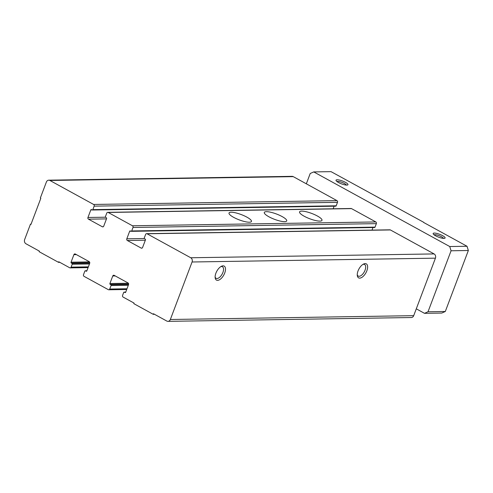 <?xml version="1.0" encoding="UTF-8"?>
<svg xmlns="http://www.w3.org/2000/svg" width="493" height="493" viewBox="0 0 493 493"><rect width="100%" height="100%" fill="white"/><g stroke="black" fill="none" stroke-linecap="round" stroke-linejoin="round"><path stroke-width="0.74" d="M30.467 224.149L30.954 224.414L40.827 198.278L40.34 198.013L46.379 182.04A3.198 2.662 89.1 0 1 48.758 180.179A3.198 2.662 89.1 0 1 49.904 180.469L93.615 204.453A1.276 1.066 89.1 0 1 94.145 206.148L92.826 209.636A0.641 0.53 89.1 0 1 92.123 209.95L91.519 209.617A0.641 0.53 89.1 0 0 90.811 209.932L87.957 217.481A1.276 1.066 89.1 0 0 88.493 219.175L102.334 226.768A1.276 1.066 89.1 0 0 103.74 226.139L106.593 218.59A0.641 0.53 89.1 0 0 106.328 217.746L105.724 217.413A0.641 0.53 89.1 0 1 105.459 216.563L106.771 213.081A1.276 1.066 89.1 0 1 108.183 212.452L132.463 225.776A1.276 1.066 89.1 0 1 132.999 227.47L131.68 230.958A0.641 0.53 89.1 0 1 130.978 231.272L130.368 230.934A0.641 0.53 89.1 0 0 129.665 231.248L126.812 238.803A1.276 1.066 89.1 0 0 127.342 240.498L141.183 248.09A1.276 1.066 89.1 0 0 142.594 247.461L145.447 239.912A0.641 0.53 89.1 0 0 145.182 239.068L144.572 238.729A0.641 0.53 89.1 0 1 144.307 237.885L145.626 234.397A1.276 1.066 89.1 0 1 147.037 233.768L190.748 257.759A3.198 2.662 89.1 0 1 192.073 261.993L170.35 319.495A3.198 2.662 89.1 0 1 167.971 321.356A3.198 2.662 89.1 0 1 166.819 321.066L153.465 313.739L153.249 314.318L133.819 303.657L134.041 303.078L123.114 297.082A1.276 1.066 89.1 0 1 122.578 295.387L123.675 292.485A0.641 0.53 89.1 0 1 124.384 292.17L124.988 292.503A0.641 0.53 89.1 0 0 125.697 292.189L128.55 284.634A1.276 1.066 89.1 0 0 128.014 282.939L114.173 275.347A1.276 1.066 89.1 0 0 112.761 275.975L109.908 283.524A0.641 0.53 89.1 0 0 110.179 284.375L110.783 284.707A0.641 0.53 89.1 0 1 111.048 285.552L109.736 289.04A1.276 1.066 89.1 0 1 108.324 289.668L84.038 276.339A1.276 1.066 89.1 0 1 83.508 274.644L84.827 271.162A0.641 0.53 89.1 0 1 85.529 270.848L86.139 271.181A0.641 0.53 89.1 0 0 86.842 270.867L89.695 263.317A1.276 1.066 89.1 0 0 89.165 261.623L75.324 254.024A1.276 1.066 89.1 0 0 73.913 254.653L71.06 262.202A0.641 0.53 89.1 0 0 71.325 263.052L71.929 263.385A0.641 0.53 89.1 0 1 72.2 264.23L71.103 267.138A1.276 1.066 89.1 0 1 69.692 267.767L58.766 261.771L58.544 262.35L39.12 251.689L39.335 251.11L25.981 243.776A3.198 2.662 89.1 0 1 24.65 239.543L30.467 224.149L31.059 224.142M215.903 273.165A7.987 3.981 -61.2 0 1 221.443 266.269A7.987 3.981 -61.2 0 1 225.474 269.868A7.987 3.981 -61.2 0 1 220.359 279.186A7.987 3.981 -61.2 0 1 215.158 277.725A7.987 3.981 -61.2 0 1 215.903 273.165M358.035 270.928A7.987 3.981 -61.2 0 1 363.581 264.032A7.987 3.981 -61.2 0 1 367.605 267.631A7.987 3.981 -61.2 0 1 362.491 276.949A7.987 3.981 -61.2 0 1 357.289 275.488A7.987 3.981 -61.2 0 1 358.035 270.928M146.575 233.657L389.932 229.824A1.276 1.066 89.1 0 1 390.388 229.941L434.099 253.926A3.198 2.662 89.1 0 1 435.43 258.166L413.701 315.668A3.198 2.662 89.1 0 1 411.322 317.529L167.971 321.356M153.249 314.318L154.488 314.3M58.544 262.35L59.789 262.331M48.758 180.179L292.109 176.346A3.198 2.662 89.1 0 1 293.261 176.636L336.965 200.626A1.276 1.066 89.1 0 1 337.502 202.321L336.183 205.803A0.641 0.53 89.1 0 1 335.708 206.179L92.351 210.006M334.131 206.203L333.151 208.785M107.727 212.335L351.078 208.502A1.276 1.066 89.1 0 1 351.54 208.619L375.82 221.949A1.276 1.066 89.1 0 1 376.356 223.643L375.037 227.125A0.641 0.53 89.1 0 1 374.563 227.501L131.206 231.328M233.627 217.333A11.98 2.835 -159.3 0 1 229.029 212.988A11.98 2.835 -159.3 0 1 241.243 214.572A11.98 2.835 -159.3 0 1 251.448 221.462A11.98 2.835 -159.3 0 1 244.898 221.622A11.98 2.835 -159.3 0 1 233.627 217.333M268.895 216.772A11.98 2.835 -159.3 0 1 264.297 212.434A11.98 2.835 -159.3 0 1 276.511 214.017A11.98 2.835 -159.3 0 1 286.716 220.907A11.98 2.835 -159.3 0 1 280.166 221.067A11.98 2.835 -159.3 0 1 268.895 216.772M304.163 216.217A11.98 2.835 -159.3 0 1 299.565 211.879A11.98 2.835 -159.3 0 1 311.779 213.463A11.98 2.835 -159.3 0 1 321.984 220.353A11.98 2.835 -159.3 0 1 315.434 220.513A11.98 2.835 -159.3 0 1 304.163 216.217M372.979 227.526L372.005 230.108M362.916 264.402A6.606 3.291 -61.2 0 1 364.567 264.494A6.606 3.291 -61.2 0 1 364.278 271.871A6.606 3.291 -61.2 0 1 358.214 276.074A6.606 3.291 -61.2 0 1 357.252 274.724M220.784 266.639A6.606 3.291 -61.2 0 1 222.435 266.731A6.606 3.291 -61.2 0 1 222.146 274.102A6.606 3.291 -61.2 0 1 216.082 278.311A6.606 3.291 -61.2 0 1 215.121 276.961M434.062 234.81A5.183 1.226 -159.3 0 1 439.146 235.691A5.183 1.226 -159.3 0 1 443.54 238.39M336.929 181.504A5.183 1.226 -159.3 0 1 342.013 182.392A5.183 1.226 -159.3 0 1 346.413 185.091M435.602 235.796A6.391 1.516 -159.3 0 1 433.199 233.892A6.391 1.516 -159.3 0 1 439.664 234.323A6.391 1.516 -159.3 0 1 444.797 238.273A6.391 1.516 -159.3 0 1 435.602 235.796M338.469 182.49A6.391 1.516 -159.3 0 1 336.066 180.592A6.391 1.516 -159.3 0 1 342.53 181.017A6.391 1.516 -159.3 0 1 347.664 184.974A6.391 1.516 -159.3 0 1 338.469 182.49M423.66 222.275L331.037 171.644L313.751 171.915L449.739 246.537L467.019 246.266L423.598 222.442M449.739 246.537L451.07 250.777L428.023 311.761L445.302 311.49L468.35 250.499L467.019 246.266M451.07 250.777L468.35 250.499M428.023 311.761L424.498 313.332L441.777 313.061L445.302 311.49M424.498 313.332L416.289 308.828M306.326 183.809L310.226 173.487L313.751 171.915M192.073 261.993L435.43 258.166M170.35 319.495L413.701 315.668M124.384 292.17L125.709 292.146M124.988 292.503L125.45 292.497M112.761 275.975L115.251 275.938M109.908 283.524L128.353 283.235M110.179 284.375L128.642 284.085M110.783 284.707L128.611 284.424M111.048 285.552L128.303 285.281M109.736 289.04L126.984 288.769M85.529 270.848L86.854 270.823M86.139 271.181L86.595 271.175M73.913 254.653L76.397 254.616M71.06 262.202L89.504 261.912M71.325 263.052L89.788 262.763M71.929 263.385L89.757 263.102M72.2 264.23L89.449 263.958M71.103 267.138L88.352 266.867M49.904 180.469L293.261 176.636M93.615 204.453L336.965 200.626M94.145 206.148L337.502 202.321M92.826 209.636L336.183 205.803M90.811 209.932L92.055 209.907M87.957 217.481L105.508 217.203M88.493 219.175L106.482 218.892M102.334 226.768L103.247 226.755M108.183 212.452L351.54 208.619M132.463 225.776L375.82 221.949M132.999 227.47L376.356 223.643M131.68 230.958L375.037 227.125M129.665 231.248L130.904 231.229M126.812 238.803L144.363 238.526M127.342 240.498L145.336 240.214M141.183 248.09L142.101 248.078M147.037 233.768L390.388 229.941M190.748 257.759L434.099 253.926M124.156 292.109L125.733 292.084M108.78 289.785L126.707 289.502M85.301 270.786L86.879 270.762M70.148 267.884L88.074 267.6"/></g></svg>
